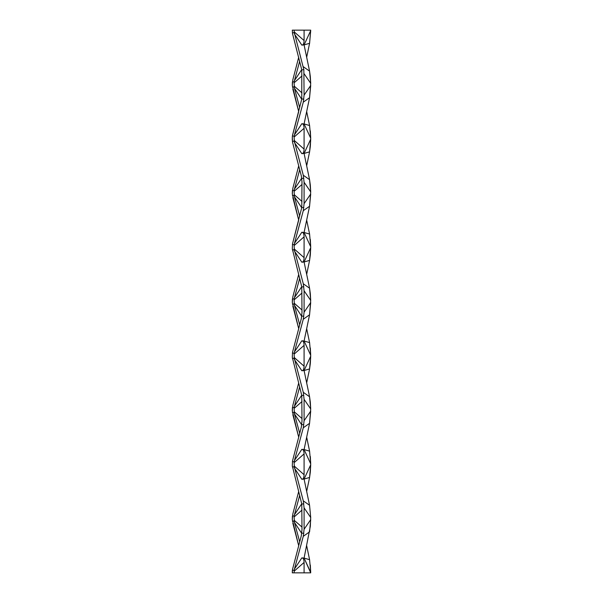 <?xml version="1.0" encoding="UTF-8"?>
<svg xmlns="http://www.w3.org/2000/svg" width="603" height="603" viewBox="0 0 603 603"><rect width="100%" height="100%" fill="white"/><g stroke="black" fill="none" stroke-linecap="round" stroke-linejoin="round"><path stroke-width="0.9" d="M306.671 57.285L309.588 43.303L310.703 30.625L304.085 44.908L309.595 43.295L310.703 30.15L294.106 30.15L294.43 33.934L301.832 45.127C303.249 45.052 304.002 43.529 304.085 40.559L294.106 31.778L303.844 69.684L304.085 95.123L303.286 102.141L309.565 97.709L310.703 85.49L304.085 95.123M304.085 572.85L304.085 562.441C304.002 559.471 303.249 557.948 301.832 557.873L304.085 558.092L310.703 572.85L292.297 572.85L292.553 569.255L301.342 535.615L301.99 529.728L301.786 504.04L292.297 465.795L292.553 460.715L301.342 427.075L301.99 421.188L301.786 395.5L292.297 357.255L292.553 352.175L301.342 318.535L301.99 312.648L301.786 286.96L292.297 248.715L292.553 243.635L301.786 207.5L301.99 181.812L301.342 175.925L292.553 142.285L292.297 137.205L292.297 140.175L292.365 136.082L292.297 140.175L292.365 136.082L292.297 140.175L292.365 136.082L294.181 136.082L294.43 134.906L294.106 137.062L304.085 128.281C304.002 125.311 303.249 123.788 301.832 123.713L294.43 134.906L294.106 137.062L294.43 142.474L301.832 153.667C303.249 153.592 304.002 152.069 304.085 149.099L304.085 128.281M304.085 40.559L304.085 30.15L292.297 30.15L292.553 33.745L301.786 69.88L303.844 69.684M292.365 136.082L298.704 111.555L292.297 85.332L292.832 79.762L298.704 57.285M301.749 69.556L294.43 80.636L294.106 82.792L294.43 88.204L299.706 107.718M306.671 111.555L309.588 125.537L304.085 123.932L310.703 138.215L309.588 125.537L306.671 111.555L309.588 125.537M304.085 73.717L310.703 83.35L304.085 73.717L310.703 83.35L304.085 73.717L310.703 83.35L304.085 73.717L310.703 83.35L310.319 76.604L309.565 71.131L303.286 66.699M310.319 146.506L310.703 139.165L304.085 153.448L309.595 151.835L310.703 139.165L309.588 151.843L310.319 146.506M292.365 244.622L294.181 244.622L294.43 243.446L294.106 245.602L304.085 236.821C304.002 233.851 303.249 232.328 301.832 232.253L294.43 243.446L294.106 245.602L294.43 251.014L301.832 262.207C303.249 262.132 304.002 260.609 304.085 257.639L304.085 236.821M298.704 220.095L292.832 197.618L298.704 220.095L292.553 243.635L298.704 220.095L292.832 197.618L298.704 220.095L292.553 243.635L298.704 220.095L292.832 197.618L298.704 220.095L292.553 243.635L298.704 220.095L292.297 193.872L292.832 188.302L298.704 165.825M301.749 178.096L294.43 189.176L294.106 191.332L294.43 196.744L299.706 216.258M306.671 220.095L309.588 234.077L304.085 232.472L310.703 246.755L309.588 234.077L306.671 220.095L309.588 234.077M304.085 182.257L310.703 191.89L304.085 182.257L310.703 191.89L304.085 182.257L310.703 191.89L304.085 182.257L310.703 191.89L309.565 179.671L303.286 175.239L304.085 182.257L304.085 203.663L303.286 210.681L309.565 206.249L310.703 194.03L304.085 203.663M310.319 255.046L310.703 247.705L304.085 261.988L309.595 260.375L310.703 247.705L309.588 260.383L310.319 255.046M292.365 353.162L294.181 353.162L294.43 351.986L294.106 354.142L304.085 345.361C304.002 342.391 303.249 340.868 301.832 340.793L294.43 351.986L294.106 354.142L294.43 359.554L301.832 370.747C303.249 370.672 304.002 369.149 304.085 366.179L304.085 345.361M298.704 328.635L292.832 306.158L298.704 328.635L292.553 352.175L298.704 328.635L292.832 306.158L298.704 328.635L292.553 352.175L298.704 328.635L292.832 306.158L298.704 328.635L292.553 352.175L298.704 328.635L292.297 302.412L292.832 296.842L298.704 274.365M301.749 286.636L294.43 297.716L294.106 299.872L294.43 305.284L299.706 324.798M306.671 328.635L309.588 342.617L304.085 341.012L310.703 355.295L309.588 342.617L306.671 328.635L309.588 342.617M304.085 290.797L310.703 300.43L304.085 290.797L310.703 300.43L304.085 290.797L310.703 300.43L304.085 290.797L310.703 300.43L309.565 288.211L303.286 283.779L304.085 290.797L304.085 312.203L303.286 319.221L309.565 314.789L310.703 302.57L304.085 312.203M310.319 363.586L310.703 356.245L304.085 370.528L309.595 368.915L310.703 356.245L309.588 368.923L310.319 363.586M292.365 461.702L294.181 461.702L294.43 460.526L294.106 462.682L304.085 453.901C304.002 450.931 303.249 449.408 301.832 449.333L294.43 460.526L294.106 462.682L294.43 468.094L301.832 479.287C303.249 479.212 304.002 477.689 304.085 474.719L304.085 453.901M298.704 437.175L292.832 414.698L298.704 437.175L292.553 460.715L298.704 437.175L292.832 414.698L298.704 437.175L292.553 460.715L298.704 437.175L292.832 414.698L298.704 437.175L292.553 460.715L298.704 437.175L292.297 410.952L292.832 405.382L298.704 382.905M301.749 395.176L294.43 406.256L294.106 408.412L294.43 413.824L299.706 433.338M306.671 437.175L309.588 451.157L304.085 449.552L310.703 463.835L309.588 451.157L306.671 437.175L309.588 451.157M304.085 399.337L310.703 408.97L304.085 399.337L310.703 408.97L304.085 399.337L310.703 408.97L304.085 399.337L310.703 408.97L309.565 396.751L303.286 392.319L304.085 399.337L304.085 420.743L303.286 427.761L309.565 423.329L310.703 411.11L304.085 420.743M310.319 472.126L310.703 464.785L304.085 479.068L309.595 477.455L310.703 464.785L309.588 477.463L310.319 472.126M301.832 557.873L294.43 569.066L294.106 571.222L304.085 562.441M298.704 545.715L292.832 523.238L298.704 545.715L292.553 569.255L298.704 545.715L292.832 523.238L298.704 545.715L292.553 569.255L298.704 545.715L292.832 523.238L298.704 545.715L292.553 569.255L298.704 545.715L292.297 519.492L292.832 513.922L298.704 491.445M301.749 503.716L294.43 514.796L294.106 516.952L294.43 522.364L299.706 541.878M306.671 545.715L309.588 559.697L304.085 558.092L310.703 572.375L309.588 559.697L306.671 545.715L309.588 559.697M304.085 507.877L310.703 517.51L304.085 507.877L310.703 517.51L304.085 507.877L310.703 517.51L304.085 507.877L310.703 517.51L309.565 505.291L303.286 500.859L304.085 507.877L304.085 529.283L303.286 536.301L309.565 531.869L310.703 519.65L304.085 529.283M294.106 30.15L304.085 30.15M292.417 81.812L292.297 85.332L292.417 81.812L294.181 81.812L294.106 82.792L301.99 75.94M294.43 80.636L299.706 61.122M301.99 92.9L294.106 86.048L294.43 88.204L301.749 99.284M298.704 111.555L292.832 89.078L298.704 111.555L292.553 135.095L298.704 111.555L292.832 89.078L298.704 111.555L292.553 135.095L298.704 111.555L292.832 89.078L298.704 111.555L292.553 135.095L301.786 98.96L301.786 69.88M301.832 123.713L304.085 123.932L310.703 138.215L310.319 130.874L310.703 139.165M310.319 76.604L309.565 71.131L310.703 83.35L310.319 76.604M310.703 138.215L304.085 123.932L310.703 138.215L304.085 123.932L310.703 138.215L304.085 123.932L309.565 97.709L310.703 83.35M304.085 149.099L294.106 140.318L303.286 175.239M292.417 190.352L292.297 193.872L292.417 190.352L294.181 190.352L294.106 191.332L301.99 184.48M294.43 189.176L299.706 169.662M301.99 201.44L294.106 194.588L294.43 196.744L301.749 207.824M301.832 232.253L304.085 232.472L310.703 246.755L310.319 239.414L310.703 247.705M310.319 185.144L309.565 179.671L310.703 191.89L310.319 185.144M310.703 246.755L304.085 232.472L310.703 246.755L304.085 232.472L310.703 246.755L304.085 232.472L309.565 206.249L310.703 191.89M304.085 257.639L294.106 248.858L303.286 283.779M292.417 298.892L292.297 302.412L292.417 298.892L294.181 298.892L294.106 299.872L301.99 293.02M294.43 297.716L299.706 278.202M301.99 309.98L294.106 303.128L294.43 305.284L301.749 316.364M301.832 340.793L304.085 341.012L310.703 355.295L310.319 347.954L310.703 356.245M310.319 293.684L309.565 288.211L310.703 300.43L310.319 293.684M310.703 355.295L304.085 341.012L310.703 355.295L304.085 341.012L310.703 355.295L304.085 341.012L309.565 314.789L310.703 300.43M304.085 366.179L294.106 357.398L303.286 392.319M292.417 407.432L292.297 410.952L292.417 407.432L294.181 407.432L294.106 408.412L301.99 401.56M294.43 406.256L299.706 386.742M301.99 418.52L294.106 411.668L294.43 413.824L301.749 424.904M301.832 449.333L304.085 449.552L310.703 463.835L310.319 456.494L310.703 464.785M310.319 402.224L309.565 396.751L310.703 408.97L310.319 402.224M310.703 463.835L304.085 449.552L310.703 463.835L304.085 449.552L310.703 463.835L304.085 449.552L309.565 423.329L310.703 408.97M304.085 474.719L294.106 465.938L303.286 500.859M292.365 570.242L292.297 572.85L292.365 570.242L294.181 570.242L294.43 569.066L294.106 572.85M292.417 515.972L292.297 519.492L292.417 515.972L294.181 515.972L294.106 516.952L301.99 510.1M294.43 514.796L299.706 495.282M301.99 527.06L294.106 520.208L294.43 522.364L301.749 533.444M310.703 572.375L310.319 565.034L310.703 572.375L310.319 565.034L310.703 572.375L310.319 565.034L310.703 572.375L304.085 558.092L310.703 572.375L304.085 558.092L310.703 572.375L304.085 558.092L310.319 526.396L310.703 517.51L309.565 505.291L310.703 517.51M294.106 31.778L294.43 33.934M309.588 43.303L310.703 30.625M294.106 86.048L294.43 88.204L294.181 87.028L294.43 88.204L294.181 87.028L292.417 87.028M309.565 97.709L310.703 85.49M294.106 140.318L294.43 142.474M294.106 194.588L294.43 196.744L294.181 195.568L294.43 196.744L294.181 195.568L292.417 195.568M309.565 206.249L310.703 194.03M294.106 248.858L294.43 251.014M294.106 303.128L294.43 305.284L294.181 304.108L294.43 305.284L294.181 304.108L292.417 304.108M309.565 314.789L310.703 302.57M294.106 357.398L294.43 359.554M294.106 411.668L294.43 413.824L294.181 412.648L294.43 413.824L294.181 412.648L292.417 412.648M309.565 423.329L310.703 411.11M294.106 465.938L294.43 468.094M294.106 520.208L294.43 522.364L294.181 521.188L294.43 522.364L294.181 521.188L292.417 521.188M309.565 531.869L310.703 519.65M294.43 134.906L303.286 102.141M294.181 32.758L292.365 32.758M294.181 87.028L294.43 88.204M303.844 99.156L301.786 98.96M309.565 71.131L304.085 44.908L301.832 45.127M306.671 165.825L309.588 151.843M294.43 243.446L303.286 210.681M294.181 141.298L292.365 141.298M301.786 178.42L303.844 178.224M294.181 195.568L294.43 196.744M303.844 207.696L301.786 207.5M309.565 179.671L304.085 153.448L301.832 153.667M306.671 274.365L309.588 260.383M294.43 351.986L303.286 319.221M294.181 249.838L292.365 249.838M301.786 286.96L303.844 286.764M294.181 304.108L294.43 305.284M303.844 316.236L301.786 316.04M309.565 288.211L304.085 261.988L301.832 262.207M306.671 382.905L309.588 368.923M294.43 460.526L303.286 427.761M294.181 358.378L292.365 358.378M301.786 395.5L303.844 395.304M294.181 412.648L294.43 413.824M303.844 424.776L301.786 424.58M309.565 396.751L304.085 370.528L301.832 370.747M306.671 491.445L309.588 477.463M294.43 569.066L303.286 536.301M294.181 466.918L292.365 466.918M301.786 504.04L303.844 503.844M294.181 521.188L294.43 522.364M303.844 533.316L301.786 533.12M309.565 505.291L304.085 479.068L301.832 479.287"/></g></svg>
